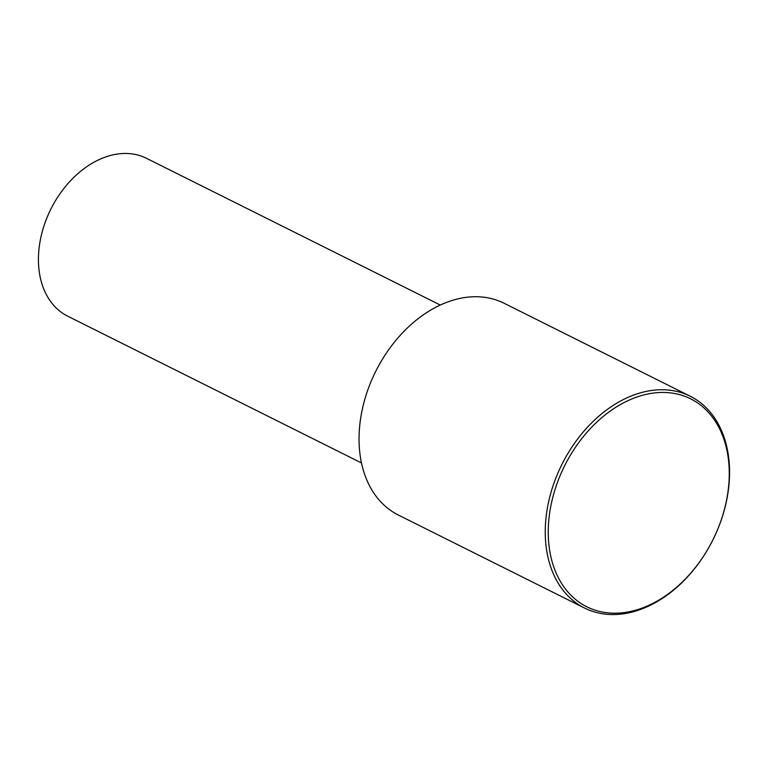 <?xml version="1.0" encoding="UTF-8"?>
<svg xmlns="http://www.w3.org/2000/svg" width="768" height="768" viewBox="0 0 768 768"><rect width="100%" height="100%" fill="white"/><g stroke="black" fill="none" stroke-linecap="round" stroke-linejoin="round"><path stroke-width="1.15" d="M440.294 305.059L146.554 158.333A88.224 62.928 116.5 0 0 67.469 184.118A88.224 62.928 116.5 0 0 67.699 316.186L361.43 462.922M690.298 396.269L504.086 303.254A118.358 84.413 116.5 0 0 397.997 337.853A118.358 84.413 116.5 0 0 398.304 515.011L584.515 608.026A118.358 84.413 116.5 0 0 690.605 573.437A118.358 84.413 116.5 0 0 690.298 396.269A118.358 84.413 116.5 0 0 584.198 430.867A118.358 84.413 116.5 0 0 584.515 608.026M586.522 432.835A116.198 82.877 116.5 0 0 564.816 588.144A116.198 82.877 116.5 0 0 690.989 572.813A116.198 82.877 116.5 0 0 712.685 417.504A116.198 82.877 116.5 0 0 586.522 432.835"/></g></svg>
